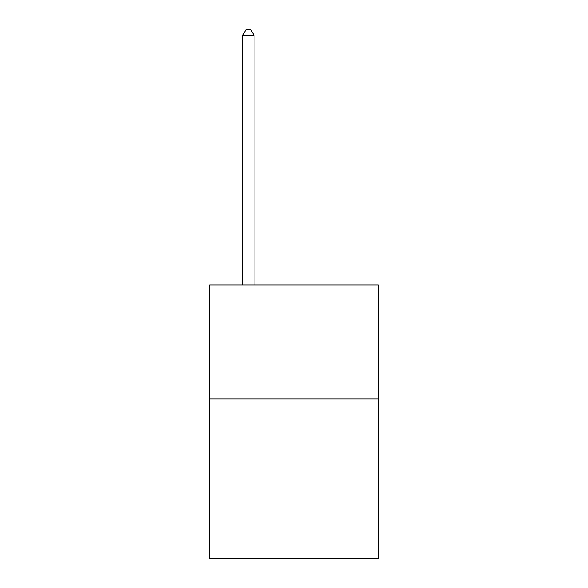 <?xml version="1.0" encoding="UTF-8"?>
<svg xmlns="http://www.w3.org/2000/svg" width="588" height="588" viewBox="0 0 588 588"><rect width="100%" height="100%" fill="white"/><g stroke="black" fill="none" stroke-linecap="round" stroke-linejoin="round"><path stroke-width="0.88" d="M378.385 398.958L378.385 558.6L209.615 558.6L209.615 284.923L378.385 284.923L378.385 398.958L209.615 398.958M254.089 284.923L254.089 35.331L242.682 35.331L242.682 284.923M242.682 35.331L246.107 29.4L250.664 29.4L254.089 35.331"/></g></svg>
